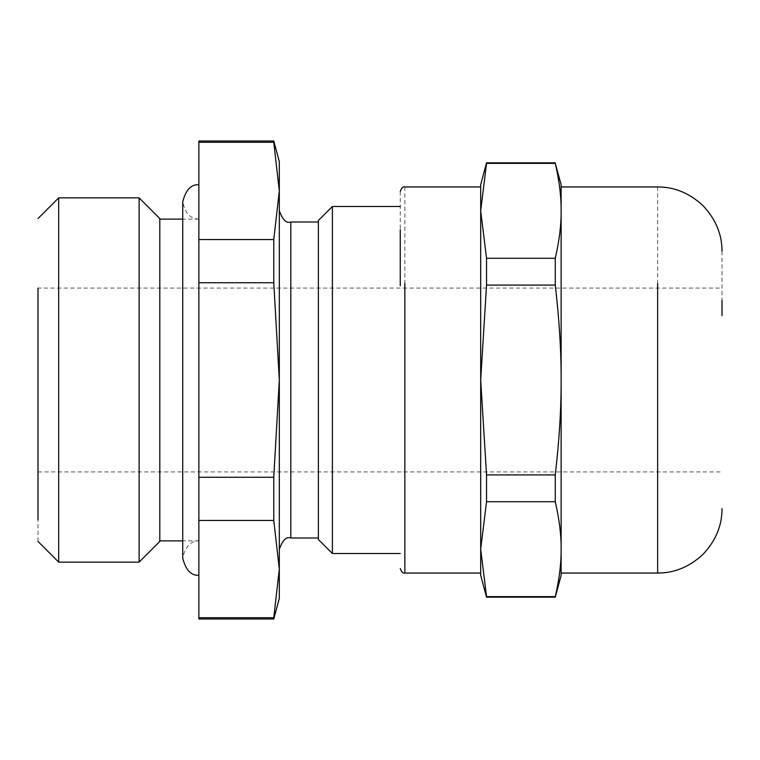 <?xml version="1.0" encoding="UTF-8"?>
<svg xmlns="http://www.w3.org/2000/svg" width="760" height="760" viewBox="0 0 760 760"><rect width="100%" height="100%" fill="white"/><g stroke="black" fill="none" stroke-linecap="round" stroke-linejoin="round"><path stroke-width="0.57" stroke-dasharray="3.8 2.85" d="M722 251.303L722 300.39M561.127 476.52L561.127 573.049M561.127 186.95L561.127 283.48M561.127 575.348L561.127 184.651M38 300.39L38 471.931L38 300.39M555.275 596.628C559.312 579.139 561.26 563.322 561.127 549.176C561.26 535.031 559.312 519.222 555.275 501.723L486.542 501.723L480.69 549.176L486.542 596.628L555.275 596.628L555.275 597.179M555.275 474.905C559.312 439.916 561.26 408.281 561.127 380C561.26 351.719 559.312 320.084 555.275 285.095L486.542 285.095L480.69 380L486.542 474.905L555.275 474.905L555.275 501.723M561.127 210.824L561.127 210.824C561.26 224.969 559.312 240.777 555.275 258.276L555.275 285.095M555.275 162.82L555.275 163.371L486.542 163.371L480.69 210.824L486.542 258.276L486.542 285.095M38 541.443L38 288.069L722 288.069M486.542 596.628L486.542 597.179M486.542 474.905L486.542 501.723M555.275 258.276L486.542 258.276M486.542 162.82L486.542 163.371M58.681 562.134L58.681 197.866M480.69 575.348L480.69 184.651M139.118 197.866L139.118 562.134M480.69 186.95L480.69 549.176M480.69 210.824L480.69 380M159.799 219.127L159.799 541.443M400.254 191.548L400.254 229.729M198.873 240.682L198.873 540.873L198.873 240.682M198.873 519.346L198.873 540.911C190.598 540.911 185.221 546.639 182.732 558.106L182.732 201.894C185.221 213.361 190.598 219.089 198.873 219.089L198.873 240.654M332.395 206.482L332.395 553.517M198.873 210.852L198.873 184.689M198.873 549.147L198.873 575.311M318.383 539.495L318.383 243.171M198.873 142.291L198.873 239.552L273.771 239.552L279.309 190.921L273.771 142.291L198.873 142.291L198.873 140.989M273.771 239.552L273.771 282.739L198.873 282.739L198.873 239.552M198.873 282.739L198.873 477.261L273.771 477.261L279.309 380L273.771 282.739M273.771 477.261L273.771 520.448L198.873 520.448L198.873 477.261M198.873 520.448L198.873 617.709L273.771 617.709L279.309 569.078L273.771 520.448M198.873 619.01L198.873 617.709M318.383 538.004L318.383 516.828M273.771 617.709L273.771 619.01M273.771 140.989L273.771 142.291M279.309 161.671L279.309 598.329M279.309 233.215L279.309 549.233L279.309 233.215M657.647 186.95L657.647 476.52M404.852 186.95L404.852 476.52M290.805 221.996L290.805 538.004M38 471.931L722 471.931M198.873 219.127L182.732 219.127M198.873 540.873L182.732 540.873"/><path stroke-width="1.14" d="M722 300.39L722 315.647M561.127 210.824C561.26 224.969 559.312 240.777 555.275 258.276L486.542 258.276L480.69 210.824L486.542 163.371L555.275 163.371C559.312 180.861 561.26 196.678 561.127 210.824C561.26 196.678 559.312 180.861 555.275 163.371L561.127 184.651L561.127 575.348L555.275 597.179L555.275 596.628L486.542 596.628L480.69 549.176L486.542 501.723L486.542 474.905L480.69 380L486.542 285.095L555.275 285.095C559.312 320.084 561.26 351.719 561.127 380C561.26 408.281 559.312 439.916 555.275 474.905L486.542 474.905M555.275 596.628C559.312 579.139 561.26 563.322 561.127 549.176C561.26 535.031 559.312 519.222 555.275 501.723L555.275 474.905M555.275 285.095L555.275 258.276M38 288.069L38 519.821M555.275 501.723L486.542 501.723M555.275 597.179L486.542 597.179L486.542 596.628M486.542 163.371L486.542 162.82L555.275 162.82M486.542 285.095L486.542 258.276M38 218.557L58.681 197.866L58.681 562.134L38 541.443M486.542 162.82L480.69 184.651L480.69 575.348L486.542 597.179M182.732 219.127L159.799 219.127L159.799 218.557L159.799 541.443L139.118 562.134L139.118 197.866L58.681 197.866M480.69 549.176L480.69 573.049L404.852 573.049L404.852 283.48M400.254 191.548C401.508 187.843 403.037 186.314 404.852 186.95L480.69 186.95L480.69 210.824M480.69 380L480.69 476.52M400.254 229.729L400.254 285.779M400.254 553.517L332.395 553.517L332.395 206.482L400.254 206.482M318.383 538.004L290.805 538.004L290.805 221.996L318.383 221.996L318.383 220.505L318.383 539.495L332.395 553.517M198.873 617.709L198.873 619.01L273.771 619.01L273.771 617.709L198.873 617.709L198.873 520.448L273.771 520.448L279.309 569.078L273.771 617.709M273.771 520.448L273.771 477.261L198.873 477.261L198.873 520.448M198.873 477.261L198.873 282.739L273.771 282.739L279.309 380L273.771 477.261M273.771 282.739L273.771 239.552L198.873 239.552L198.873 282.739M198.873 239.552L198.873 142.291L273.771 142.291L279.309 190.921L273.771 239.552M273.771 142.291L273.771 140.989L198.873 140.989L198.873 142.291M273.771 619.01L279.309 598.329L279.309 161.671L273.771 140.989M722 508.697C722.076 525.502 715.787 540.673 703.152 554.202C689.624 566.836 674.452 573.116 657.647 573.049L657.647 283.48M561.127 186.95L657.647 186.95C674.452 186.884 689.624 193.163 703.152 205.798C715.787 219.326 722.076 234.498 722 251.303M657.647 573.049L561.127 573.049M139.118 562.134L58.681 562.134M159.799 218.557L139.118 197.866M404.852 573.049C403.037 573.686 401.508 572.156 400.254 568.452M182.732 540.873L159.799 540.873M198.873 184.689C191.083 184.252 185.696 189.99 182.732 201.894L182.732 558.106C185.696 570.01 191.083 575.747 198.873 575.311M318.383 220.505L332.395 206.482M290.805 221.996C286.283 223.592 282.445 219.763 279.309 210.511M290.805 538.004C286.283 536.408 282.445 540.236 279.309 549.489"/></g></svg>
